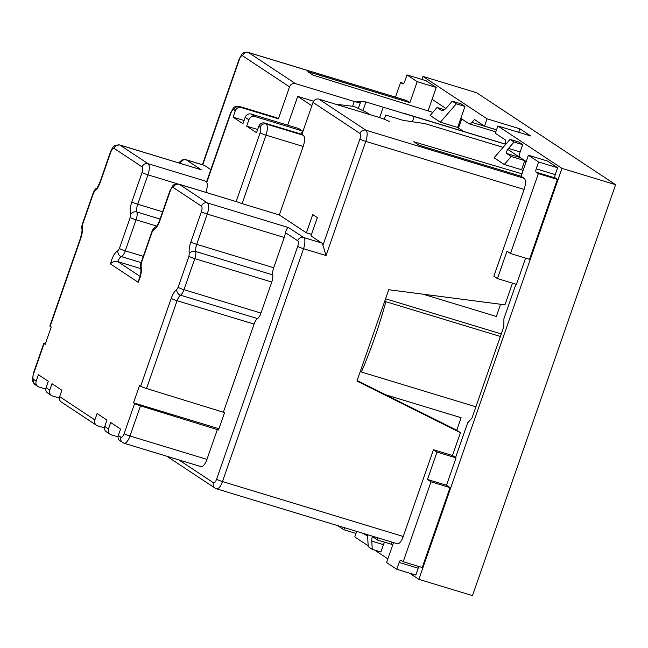<?xml version="1.0" encoding="UTF-8"?>
<svg xmlns="http://www.w3.org/2000/svg" width="648" height="648" viewBox="0 0 648 648"><rect width="100%" height="100%" fill="white"/><g stroke="black" fill="none" stroke-linecap="round" stroke-linejoin="round"><path stroke-width="0.97" d="M500.394 336.482L385.86 301.693A201.204 73.921 106.9 0 1 374.73 337.592A201.204 73.921 106.9 0 1 361.373 372.009L475.907 406.798M356.011 101.979A201.204 73.921 106.9 0 1 365.942 101.979L505.335 144.164M503.123 147.363L425.039 123.638L403.007 120.317L385.714 115.061L384.248 119.256M458.509 128.037L461.692 118.9M385.86 301.693L384.815 300.996M363.042 110.29L365.942 101.979M360.329 371.32L361.373 372.009M385.576 298.801L501.277 333.947M414.226 116.486L412.436 121.613M383.235 107.236L379.631 117.604M367.61 535.969L362.783 533.247M372.859 536.925L377.654 540.067L391.198 544.182L392.631 545.13M455.568 457.553L467.654 422.852L472.044 417.887L503.844 326.568L503.909 318.743L515.946 284.189M526.192 161.579L507.757 149.38M460.817 118.325L468.804 123.606A9.72 3.572 -73.1 0 0 469.16 123.776A9.72 3.572 -73.1 0 0 471.922 122.375L474.474 119.491L484.518 126.133L496.546 129.786M409.512 573.148L418.859 579.336L561.97 168.391L497.867 125.979L495.323 133.286L505.367 139.928L505.327 144.48A9.72 3.572 -73.1 0 0 505.327 144.82M445.897 108.451L432.086 99.314M337.665 525.617L343.95 529.78L344.663 527.739M484.518 126.133L487.061 118.827L422.958 76.424L421.905 79.445M356.692 531.4L354.764 536.933L368.169 545.802M374.601 550.055L387.86 558.827M355.979 533.434L343.95 529.78M487.061 118.827L519.931 128.814L518.708 132.314M519.931 128.814L530.736 135.967L497.867 125.979M422.958 76.424L476.588 92.713L615.6 184.68L472.489 595.625L418.859 579.336M561.97 168.391L615.6 184.68M456.727 430.223L385.698 394.786L461.093 417.693L456.727 430.223L460.436 432.678L356.943 381.04L388.743 289.721L504.954 304.827L512.503 283.144M385.698 394.786L357.121 380.53M520.174 151.972L508.518 148.433L514.067 142.042L510.057 139.385L518.708 142.009L522.717 144.666L520.174 151.972A4.86 1.782 -73.1 0 0 520.133 157.561L524.767 160.631L511.223 156.516L506.59 153.446L520.133 157.561M523.017 170.708L521.583 169.76L524.767 160.631M521.932 173.81L413.764 141.758L419.021 145.233L521.089 176.24L528.404 155.237L547.43 161.02L557.628 167.759L555.239 174.612A2.916 1.069 -73.1 0 0 555.215 177.965L536.188 172.182L538.35 173.615L510.519 253.522L529.554 259.305L557.377 179.399L555.215 177.965M525.601 258.098L516.456 284.351L497.429 278.567L493.873 276.218L524.086 189.459A9.72 3.572 -73.1 0 0 524.175 178.289L521.089 176.24M500.588 304.26L496.344 316.459L422.966 294.168M510.057 139.385L494.092 157.764L504.282 164.503L521.583 169.76M141.037 265.964A4.86 3.985 -17.6 0 0 140.729 268.75C141.264 271.747 140.576 275.619 138.68 280.349L138.194 282.301C141.053 275.943 142.009 270.5 141.037 265.964L141.337 263.039L152.15 231.984L153.617 229.829C155.957 228.704 158.072 225.585 159.959 220.482L170.189 191.111A4.86 1.782 106.9 0 1 173.324 187.564L201.439 206.161A4.86 4.495 -56.5 0 1 207.352 202.913L179.237 184.316L238.059 202.176A4.86 0.494 19.2 0 0 242.133 203.642L265.988 135.149L303.183 146.448L279.329 214.942L306.358 232.818L312.725 214.553L317.358 217.623L310.991 235.888L321.805 243.041A9.72 3.572 106.9 0 1 322.923 245.284L359.924 139.045C360.782 136.226 360.798 134.363 359.972 133.456L313.016 102.392A4.86 4.495 123.5 0 1 318.929 99.136L377.752 117.004A9.72 0.98 -160.8 0 1 389.489 121.678M313.016 102.392L301.887 134.355L264.692 123.055A4.86 4.495 123.5 0 0 258.771 126.303L256.551 132.694L246.661 126.158L257.661 129.495M528.404 155.237L538.601 161.984L557.628 167.759M524.086 189.459L365.796 141.377L326.041 255.531L303.548 248.694L222.458 481.569A9.72 3.572 106.9 0 1 216.545 488.827L397.329 543.745A9.72 3.572 -73.1 0 0 403.242 536.487L433.455 449.728L452.482 455.512L460.436 432.678M510.519 253.522L506.971 251.173L497.429 278.567M557.377 179.399L538.35 173.615M391.198 544.182L391.919 542.101M384.645 542.19A4.86 1.782 -73.1 0 0 383.43 544.66L380.886 551.966L372.236 549.334L371.774 541.12L383.43 544.66M450.044 487.604L431.017 481.829L403.194 561.735L422.221 567.51L450.044 487.604L446.496 485.255L456.038 457.861L452.482 455.512M419.045 566.546A2.916 1.069 -73.1 0 0 418.179 568.207L399.144 562.432L396.762 569.276L386.564 562.537L393.514 542.587M396.762 569.276L415.789 575.06L418.179 568.207M367.538 534.689L368.218 546.677L372.236 549.334M456.038 457.861L437.003 452.077L427.461 479.471L446.496 485.255M301.887 134.355L303.272 135.27L266.077 123.971L264.692 123.055M303.183 146.448A9.72 3.572 -73.1 0 0 303.272 135.27M306.358 232.818L311.518 234.39M217.461 429.243L206.963 459.383L129.981 435.999L140.478 405.859L218.538 429.964L224.581 412.614L146.521 388.508L177.09 300.713L254.081 324.097L223.503 411.893M218.959 428.765L133.529 402.813L139.571 385.463L140.648 386.176A4.86 0.494 19.2 0 0 146.521 388.508M50.139 326.292L80.708 238.496C82.215 233.985 82.742 230.113 82.288 226.881L82.644 224.208A4.86 0.494 19.2 0 1 82.385 223.924C82.401 223.058 81.292 228.59 81.818 229.019C82.409 229.214 81.956 232.276 80.449 238.213L49.872 326.009A4.86 0.494 19.2 0 0 50.139 326.292L51.216 327.013L45.174 344.363L44.096 343.643A4.86 0.494 -160.8 0 1 43.829 343.359A4.86 0.494 -160.8 0 1 45.457 343.545M140.478 405.859A4.86 0.494 -160.8 0 1 134.606 403.526L133.529 402.813M134.606 403.526L124.108 433.666A4.86 1.782 106.9 0 1 120.974 437.206L118.349 435.472L120.577 429.073L110.695 422.536L108.467 428.927L104.757 426.473L106.985 420.082L97.103 413.546L94.875 419.936L59.657 396.641L61.884 390.25L52.002 383.705L49.775 390.096L46.065 387.65L48.292 381.251L38.402 374.714L36.183 381.105L33.55 379.372A4.86 1.782 106.9 0 1 33.599 373.783L44.096 343.643M59.657 396.641A4.86 4.495 123.5 0 0 61.301 402.003L96.52 425.307A4.86 4.495 -56.5 0 1 94.875 419.936M59.381 398.066L52.504 395.977A4.86 4.495 -56.5 0 1 49.775 390.096M46.065 387.65A4.86 4.495 123.5 0 0 47.709 393.012L51.419 395.466M45.789 389.075L38.912 386.986A4.86 4.495 -56.5 0 1 36.183 381.105M118.074 436.898L111.205 434.808A4.86 4.495 -56.5 0 1 108.467 428.927M104.757 426.473A4.86 4.495 123.5 0 0 106.402 431.843L110.111 434.298M104.482 427.907L97.605 425.817A4.86 4.495 -56.5 0 1 96.52 425.307M118.349 435.472A4.86 4.495 123.5 0 0 119.993 440.834L124.068 443.256A9.72 3.572 106.9 0 0 129.981 435.999A4.86 0.494 -160.8 0 1 124.108 433.666M514.067 142.042L522.717 144.666M536.188 172.182A2.916 1.069 106.9 0 1 536.212 168.828L555.239 174.612M538.601 161.984L536.212 168.828M326.041 255.531L322.923 245.284M433.455 449.728L437.003 452.077M399.144 562.432A2.916 1.069 106.9 0 1 400.918 560.253A2.916 1.069 106.9 0 1 401.031 560.301L403.194 561.735M427.461 479.471L431.017 481.829M124.068 443.256L201.05 466.641A9.72 3.572 -73.1 0 0 206.963 459.383M284.245 237.468L273.707 267.737A7.776 2.859 -73.1 0 0 272.735 274.882L195.753 251.497A7.776 2.859 106.9 0 1 196.717 244.353L207.263 214.083L284.245 237.468A9.72 3.572 -73.1 0 0 285.42 232.632C286.359 229.206 287.437 227.529 288.66 227.61L207.352 202.913A9.72 3.572 -73.1 0 1 207.263 214.083A4.86 0.494 -160.8 0 1 201.39 211.75L190.852 242.02C189.346 246.532 188.819 250.403 189.281 253.627L188.916 256.308L178.103 287.356L176.815 289.421C174.701 290.952 172.838 293.933 171.226 298.372L140.648 386.176M171.226 298.372A4.86 0.494 -160.8 0 0 177.09 300.713A7.776 2.859 106.9 0 1 180.533 295.204L257.515 318.589A7.776 2.859 -73.1 0 0 260.958 313.073L271.771 282.026A7.776 2.859 -73.1 0 0 272.735 274.882M257.515 318.589A7.776 2.859 -73.1 0 0 254.081 324.097M140.073 276.38L117.734 261.606C114.615 261.039 112.193 261.833 110.476 263.963L138.194 282.301M359.834 102.052A9.72 0.98 -160.8 0 1 360.361 102.627A9.72 0.98 -160.8 0 1 354.27 101.469L352.69 106.013M244.069 120.504L233.069 117.167L235.297 110.776A4.86 4.495 -56.5 0 1 241.21 107.519L278.405 118.819L289.535 86.856A4.86 4.495 -56.5 0 1 295.448 83.608L354.27 101.469M287.671 125.169L297.691 96.398L313.583 101.234M457.642 127.454L440.34 122.205L456.305 103.826L452.288 101.169L460.939 103.793L464.956 106.45L457.642 127.454L463.66 131.439M395.466 97.127L400.569 82.466L402.732 83.9A2.916 1.069 106.9 0 0 402.837 83.948A2.916 1.069 106.9 0 0 404.611 81.77L407.001 74.917L426.028 80.7L436.226 87.448L428.061 110.889M456.305 103.826L464.956 106.45M400.569 82.466L403.753 83.43M436.226 87.448L417.19 81.664L409.876 102.668L307.808 71.661L313.065 75.136L432.824 112.371M407.001 74.917L417.19 81.664M242.133 203.642L279.329 214.942M246.661 126.158L248.889 119.767A4.86 4.495 -56.5 0 1 254.802 116.51L302.381 130.961L301.263 134.16M254.802 116.51L251.1 114.064A4.86 4.495 123.5 0 0 245.179 117.312L242.951 123.703L233.069 117.167M205.934 192.359A9.72 3.572 -73.1 0 0 206.777 182.307L206.858 181.537M511.223 156.516L504.282 164.503M508.518 148.433C506.525 150.911 505.877 152.58 506.59 153.446M377.525 537.727L377.654 540.067M373.021 536.998C372.114 536.714 371.693 538.083 371.774 541.12M201.236 169.776L119.572 144.909A9.72 3.572 106.9 0 1 119.929 145.071L201.236 169.776L186.251 159.862A9.72 3.572 -73.1 0 0 185.903 159.692L204.063 165.208A9.72 3.572 -73.1 0 1 204.42 165.378L210.827 169.622M82.644 224.208L93.458 193.153L94.746 191.087C96.86 189.564 98.723 186.575 100.335 182.137L110.881 151.867C111.934 149.178 112.979 148.003 114.016 148.327L142.123 166.925C142.957 167.832 142.941 169.695 142.082 172.514L131.852 201.884C130.143 207.109 129.697 211.329 130.523 214.553L130.224 217.477L119.41 248.524A4.86 0.494 -160.8 0 0 125.275 250.857A7.776 2.859 106.9 0 1 121.362 256.616A7.776 2.859 106.9 0 0 117.734 261.606L140.673 268.572M406.79 100.626A9.72 3.572 -73.1 0 0 406.434 100.456L248.144 52.375A9.72 3.572 106.9 0 1 248.5 52.537L406.79 100.626L409.876 102.668M440.34 122.205L430.142 115.457L437.084 107.471L444.423 109.698M277.012 117.896A9.72 3.572 -73.1 0 0 276.664 117.734L239.468 106.434A9.72 3.572 106.9 0 1 239.825 106.604L277.012 117.896L278.405 118.819M452.288 101.169L446.731 107.56C444.544 109.901 442.868 110.897 441.717 110.533L437.084 107.471M238.059 202.176L178.88 184.145A9.72 3.572 106.9 0 1 179.237 184.316A4.86 4.495 123.5 0 0 173.324 187.564M302.381 130.961L298.671 128.515L251.1 114.064M369.814 114.591L366.355 112.307L354.181 106.466L335.494 104.166M297.691 96.398L311.842 105.762M471.922 122.375L496.522 129.851M321.805 243.041L303.645 237.524A9.72 3.572 106.9 0 1 303.548 248.694A4.86 0.494 19.2 0 1 297.683 246.362L216.586 479.228A4.86 0.494 -160.8 0 0 222.458 481.569L403.242 536.487M201.439 206.161C202.265 207.068 202.249 208.931 201.39 211.75M119.41 248.524L117.944 250.687C114.769 252.477 112.282 256.9 110.476 263.963M258.771 126.303L260.164 127.227A4.86 4.495 123.5 0 1 266.077 123.971A9.72 3.572 106.9 0 1 265.988 135.149A4.86 0.494 -160.8 0 1 260.115 132.816A4.86 1.782 -73.1 0 0 260.164 127.227M318.929 99.136L365.885 130.199L524.175 178.289M359.972 133.456A4.86 4.495 -56.5 0 1 365.885 130.199A9.72 3.572 106.9 0 1 365.796 141.377A4.86 0.494 -160.8 0 1 359.924 139.045M181.043 163.579L180.338 163.11A4.86 1.782 -73.1 0 0 179.52 163.118M178.88 459.902L213.451 482.776A4.86 1.782 -73.1 0 0 216.586 479.228M297.683 246.362A4.86 1.782 -73.1 0 0 297.724 240.773L285.42 232.632M178.103 287.356A4.86 0.494 -160.8 0 0 183.975 289.688A7.776 2.859 106.9 0 1 180.533 295.204A4.86 4.139 -123.2 0 1 176.815 289.421M260.958 313.073L183.975 289.688L194.781 258.641A4.86 0.494 -160.8 0 1 188.916 256.308M271.771 282.026L194.781 258.641A7.776 2.859 106.9 0 0 195.753 251.497A4.86 3.645 170.3 0 0 189.281 253.627M273.707 267.737L196.717 244.353A4.86 0.494 -160.8 0 1 190.852 242.02M178.88 184.145C172.368 184.453 173.931 183.959 169.922 190.828A4.86 0.494 19.2 0 0 170.189 191.111M169.922 190.828L159.692 220.199A4.86 0.494 19.2 0 0 159.959 220.482M156.071 226.662A4.86 4.35 69.3 0 0 153.617 229.829M159.692 220.199C157.723 224.759 156.5 226.922 156.03 226.687L156.225 226.598C154.273 227.318 152.831 229.019 151.891 231.701A4.86 0.494 19.2 0 0 152.15 231.984M151.891 231.701L141.078 262.748A4.86 0.494 19.2 0 0 141.337 263.039M141.126 262.618L121.362 256.616A4.86 4.35 -110.3 0 1 117.944 250.687M143.313 256.341L125.275 250.857L136.088 219.81A4.86 0.494 -160.8 0 1 130.224 217.477M160.088 219.065L136.906 212.018A7.776 2.859 106.9 0 1 136.088 219.81L156.662 226.063M131.852 201.884A4.86 0.494 -160.8 0 0 137.716 204.225A7.776 2.859 106.9 0 0 136.906 212.018A4.86 3.977 162.6 0 0 130.523 214.553M162.624 211.791L137.716 204.225L147.947 174.847A4.86 0.494 -160.8 0 1 142.082 172.514M206.696 181.489L148.036 163.669A9.72 3.572 106.9 0 1 147.947 174.847L177.876 183.935M114.016 148.327A4.86 4.495 -56.5 0 1 119.929 145.071L148.036 163.669A4.86 4.495 123.5 0 0 142.123 166.925M100.335 182.137A4.86 0.494 19.2 0 1 100.076 181.853L110.614 151.583A4.86 0.494 19.2 0 0 110.881 151.867M100.076 181.853C98.075 186.446 96.86 188.609 96.406 188.341A4.86 4.139 56.8 0 0 94.746 191.087M96.406 188.341C95.612 188.503 94.535 190.01 93.199 192.869A4.86 0.494 19.2 0 0 93.458 193.153M81.818 229.019A4.86 3.645 -9.7 0 1 82.288 226.881M33.599 373.783A4.86 0.494 -160.8 0 1 33.331 373.499L43.829 343.359M37.827 386.475L35.195 384.734A4.86 4.495 -56.5 0 1 33.55 379.372M120.974 437.206A4.86 4.495 123.5 0 0 122.618 442.576M297.724 240.773A4.86 4.495 123.5 0 1 303.645 237.524L288.66 227.61M236.18 201.552L260.115 132.816M248.889 119.767L245.179 117.312M235.297 110.776L233.904 109.852A4.86 4.495 -56.5 0 1 239.825 106.604L241.21 107.519M206.631 181.667L230.51 113.117A4.86 0.494 19.2 0 0 230.769 113.4A4.86 1.782 106.9 0 1 233.904 109.852M230.769 113.4L206.777 182.307M213.451 482.776A4.86 4.495 123.5 0 0 215.096 488.147L216.545 488.827M180.338 163.11A4.86 4.495 -56.5 0 1 186.251 159.862L204.42 165.378M202.719 164.803L239.444 59.341A4.86 0.494 -160.8 0 1 239.185 59.049L202.387 164.705M289.535 86.856L242.579 55.793A4.86 4.495 -56.5 0 1 248.5 52.537L295.448 83.608M242.579 55.793A4.86 1.782 -73.1 0 0 239.444 59.341M505.335 144.099L403.526 113.173M495.817 131.876L469.16 123.776M140.729 268.75C139.79 267.203 141.175 261.873 141.078 262.748M82.385 223.924L93.199 192.869M360.361 102.627L358.466 108.062M166.925 456.273L215.096 488.147M178.67 162.859L182.242 159.837L185.903 159.692M239.185 59.049C243.186 52.188 241.623 52.674 248.144 52.375M33.331 373.499L32.465 379.906L32.732 381.275L35.195 384.734M119.572 144.909L114.647 145.703C113.983 145.525 112.639 147.485 110.614 151.583M230.51 113.117C234.511 106.248 232.948 106.742 239.468 106.434"/></g></svg>
